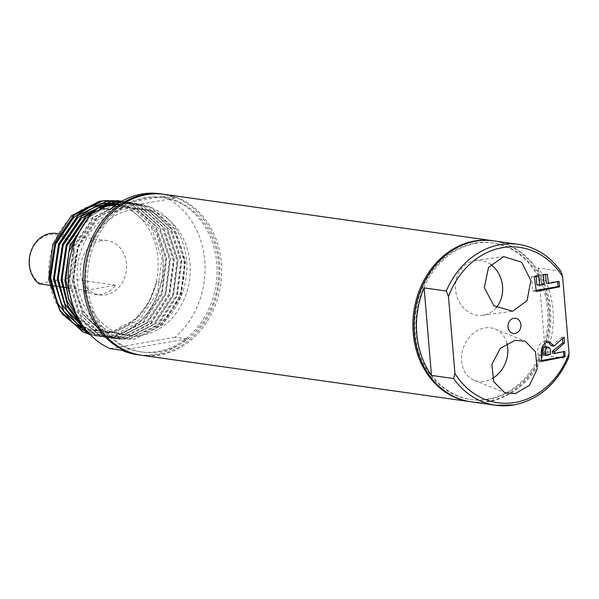 <?xml version="1.0" encoding="UTF-8"?>
<svg xmlns="http://www.w3.org/2000/svg" width="599" height="599" viewBox="0 0 599 599"><rect width="100%" height="100%" fill="white"/><g stroke="black" fill="none" stroke-linecap="round" stroke-linejoin="round"><path stroke-width="0.45" stroke-dasharray="3 2.25" d="M536.846 284.839L541.721 283.986L540.949 274.806L545.502 274.013L547.306 274.26M545.502 274.013L545.554 274.612M540.949 274.806L543.068 275.106M536.18 290.395L532.743 290.994L531.523 276.453L536.075 275.66L536.142 276.461M546.273 283.192L557.654 281.201L557.691 281.657M557.654 281.201L559.002 281.395M541.721 283.986L544.341 284.36M536.075 275.66L538.508 276.004M532.743 290.994L536.337 291.503M531.523 276.453L534.226 276.835M541.503 360.516L538.621 361.017L541.518 361.429M538.621 361.017L538.097 354.78C536.816 347.907 538.883 343.444 544.281 341.393L547.636 341.864M552.48 353.163L564.842 351.411M563.532 351.231L563.569 351.673M538.231 267.955L545.584 355.462A81.262 68.151 98 0 0 538.231 267.955L560.387 271.085L561.143 271.684M568.601 357.82L567.74 358.591A81.262 68.151 -82 0 1 513.74 404.954M506.911 343.272A27.674 22.373 112 0 0 495.059 329.001A27.674 22.373 112 0 0 484.606 327.967A27.674 22.373 112 0 0 462.091 352.414A27.674 22.373 112 0 0 474.281 380.298A27.674 22.373 112 0 0 484.733 381.331A27.674 22.373 112 0 0 492.483 378.441M545.584 355.462L567.74 358.591M496.301 307.579A27.674 23.533 -97.7 0 1 483.535 315.171A27.674 23.533 -97.7 0 1 482.764 315.291A27.674 23.533 -97.7 0 1 455.802 291.466A27.674 23.533 -97.7 0 1 474.595 260.565A27.674 23.533 -97.7 0 1 475.359 260.445A27.674 23.533 -97.7 0 1 490.656 264.429M551.335 345.788L562.326 336.878L564.123 337.132M544.281 341.393L548.033 341.797M562.326 336.878L562.476 338.6M542.724 354.87L547.928 353.957L547.756 351.868L545.457 346.731M471.121 401.809A81.262 68.151 98 0 0 489.211 401.487A81.262 68.151 98 0 0 550.878 320.151A81.262 68.151 98 0 0 493.846 240.888M547.756 351.868L550.406 352.242M547.928 353.957L550.474 354.316M475.935 243.366A79.061 66.309 98 0 0 415.946 322.509A79.061 66.309 98 0 0 471.428 399.63A79.061 66.309 98 0 0 489.031 399.323A79.061 66.309 98 0 0 549.028 320.18A79.061 66.309 98 0 0 493.539 243.059A79.061 66.309 98 0 0 475.935 243.366M487.848 399.159A79.061 66.309 98 0 0 547.838 320.016A79.061 66.309 98 0 0 492.356 242.894A79.061 66.309 98 0 0 474.752 243.201A79.061 66.309 98 0 0 414.763 322.344A79.061 66.309 98 0 0 470.245 399.466A79.061 66.309 98 0 0 487.848 399.159M470.529 401.719A81.262 68.151 98 0 0 488.028 401.323A81.262 68.151 98 0 0 549.68 320.338A81.262 68.151 98 0 0 493.254 240.805M141.866 355.319A81.262 68.151 98 0 0 159.955 355.005A81.262 68.151 98 0 0 221.615 273.661A81.262 68.151 98 0 0 164.59 194.398M146.77 197.962A77.967 65.388 98 0 0 87.611 276.012A77.967 65.388 98 0 0 142.33 352.055A77.967 65.388 98 0 0 159.686 351.755A77.967 65.388 98 0 0 218.845 273.713A77.967 65.388 98 0 0 164.126 197.663A77.967 65.388 98 0 0 146.77 197.962M144.995 197.715A77.967 65.388 98 0 0 85.837 275.757A77.967 65.388 98 0 0 140.555 351.808A77.967 65.388 98 0 0 157.911 351.501A77.967 65.388 98 0 0 217.07 273.458A77.967 65.388 98 0 0 162.351 197.408A77.967 65.388 98 0 0 144.995 197.715M140.982 355.185A81.262 68.151 98 0 0 158.181 354.75A81.262 68.151 98 0 0 219.826 273.945A81.262 68.151 98 0 0 163.699 194.278M121.852 350.273L186.948 338.899A81.262 68.151 -82 0 1 155.223 354.331A81.262 68.151 -82 0 1 137.134 354.653M186.948 338.899L175.103 337.23A81.262 68.151 98 0 0 204.746 260.617A81.262 68.151 98 0 0 163.287 196.435L116.296 204.648M159.851 193.732A81.262 68.151 -82 0 1 175.125 198.104L163.287 196.435M175.125 198.104L110.029 209.485M110.006 348.603L175.103 337.23M131.376 209.702A63.689 53.416 -82 0 1 145.55 209.455A63.689 53.416 -82 0 1 190.25 271.579A63.689 53.416 -82 0 1 141.918 335.335A63.689 53.416 -82 0 1 127.744 335.582A63.689 53.416 -82 0 1 83.044 273.458A63.689 53.416 -82 0 1 131.376 209.702M136.003 334.497A63.689 53.416 -82 0 1 121.822 334.744A63.689 53.416 -82 0 1 77.121 272.62A63.689 53.416 -82 0 1 125.453 208.864A63.689 53.416 -82 0 1 139.627 208.617A63.689 53.416 -82 0 1 184.327 270.741A63.689 53.416 -82 0 1 136.003 334.497M151.285 330.73C177.933 317.784 193.088 279.621 184.417 248.465C176.922 216.808 147.339 197.243 119.695 205.337A68.518 57.467 98 0 0 98.798 216.688C75.294 236.268 66.916 276.416 80.438 304.644C92.92 333.501 125.58 345.9 151.285 330.73L162.599 322.599L180.314 295.509L184.619 262.018L174.279 231.087L151.974 210.998L123.604 207.112L96.679 220.462L78.334 247.462L73.4 280.856L83.104 311.705L104.773 331.704L132.514 335.507L158.802 322.067L176.518 294.978L180.831 261.486L170.49 230.555L148.185 210.459L119.815 206.573L92.89 219.923L74.546 246.923L69.611 280.325L79.315 311.166L100.984 331.172L128.725 334.968L155.014 321.528L172.729 294.438L177.034 260.947L166.694 230.016L144.396 209.927L116.026 206.041L89.101 219.391L82.325 226.444M118.991 202.881L133.188 202.829L147.556 207.157L170.962 228.264L181.811 260.752L177.274 295.928L158.645 324.388L131.009 338.502L115.921 338.794L101.852 334.512L79.075 313.494L68.863 281.088L74.029 246.002L93.287 217.639L121.56 203.608L136.976 203.368L151.345 207.688L174.758 228.796L185.6 261.284L181.063 296.468L162.434 324.92L134.797 339.034L119.71 339.326L105.649 335.043L82.864 314.026L72.651 281.627L77.825 246.533L97.075 218.171L98.798 216.688M119.695 205.337L96.843 218.141L77.585 246.503L72.412 281.59L82.632 313.996L105.409 335.013L119.478 339.296L134.565 339.004L162.202 324.89L180.823 296.43L185.368 261.254L174.519 228.766L151.105 207.658L136.737 203.331L121.32 203.578L93.055 217.602L73.797 245.964L68.623 281.058L78.836 313.457L101.62 334.474L115.682 338.757L130.777 338.472L158.406 324.351L177.034 295.899L181.572 260.715L170.73 228.226L147.317 207.119L132.948 202.799L119.134 202.791M90.262 334.699L96.731 336.084L111.826 335.792C136.999 330.019 153.449 312.251 161.161 282.481L156.706 281.537L148.874 302.51L136.063 318.855L112.223 331.786L86.361 330.311M84.886 329.75L84.392 329.547M73.542 323.25L72.427 322.374M89.446 207.291L90.801 206.73M103.41 203.533L103.956 203.473M117.322 203.952L129.234 207.786L151.54 227.882L161.88 258.813L157.567 292.297L139.859 319.387L113.563 332.827L85.036 328.641M77.331 323.782L76.223 322.906M93.234 207.823L94.59 207.261M107.199 204.064L107.745 204.004M117.307 203.959L133.023 208.317L155.328 228.414L165.668 259.345L161.363 292.836L143.648 319.926L117.352 333.366L89.618 329.57L82.774 325.542M81.12 324.321L80.011 323.445M97.023 208.362L98.491 207.756M110.995 204.603L111.541 204.544M116.835 204.274L136.819 208.856L159.117 228.953L169.457 259.876L165.152 293.368L147.436 320.458L121.148 333.898L93.407 330.101L79.105 319.649M92.239 213.514L116.505 204.963L140.608 209.388L162.906 229.484L173.246 260.415L168.94 293.907L151.225 320.997L124.936 334.437L97.195 330.633L83.763 321.064L73.205 306.523M89.161 333.538L100.527 336.616L115.614 336.331L143.251 322.21L161.872 293.757L166.417 258.581L155.568 226.085L132.154 204.978L121.56 201.339L125.61 201.758L139.971 206.086L163.385 227.193L174.234 259.681L169.689 294.858L151.068 323.318L123.431 337.432L108.344 337.724L94.275 333.441L83.276 326.26M87.117 331.225L90.247 332.872L104.316 337.155L119.403 336.863L147.04 322.749L165.661 294.289L170.206 259.112L159.356 226.624L135.943 205.517L121.799 201.219L136.183 205.547L159.596 226.654L170.438 259.15L165.901 294.326L147.279 322.779L119.643 336.9L104.548 337.185L90.486 332.902L86.945 331.022M83.568 326.665L94.036 333.403L108.105 337.686L123.192 337.402L150.828 323.28L169.457 294.828L173.995 259.652L163.145 227.156L139.739 206.049L125.371 201.728L121.59 201.339L132.394 205.015L155.807 226.123L166.649 258.611L162.112 293.787L143.483 322.247L115.854 336.361L100.759 336.653L89.064 333.433M77.428 316.489L97.832 333.942L111.893 338.225L126.981 337.933L154.617 323.819L173.246 295.359L177.783 260.183L166.941 227.695L143.528 206.588L129.159 202.26L120.788 201.796M105.851 206.468L88.637 217.639M120.713 201.841L129.399 202.297L143.76 206.618L167.173 227.725L178.023 260.213L173.478 295.397L154.856 323.849L127.22 337.971L112.133 338.255L98.064 333.972L76.912 315.456M87.791 218.68L89.498 217.1L106.397 206.378M97.922 208.04L98.453 207.763M113.046 200.732L130.717 206.034L145.804 217.737L156.773 234.621L162.531 255.114C168.034 291.376 143.693 331.606 112.058 335.829L96.971 336.114L90.217 334.654M103.38 200.74L104.623 200.628M156.706 281.537C149.458 309.885 133.712 327.009 109.46 332.917L88.712 332.101M81.501 329.48L80.82 329.158M62.311 314.116L60.065 311.076M108.861 331.891A64.939 54.464 98 0 0 157.911 258.326A64.939 54.464 98 0 0 98.109 203.787A64.939 54.464 98 0 0 49.058 277.352A64.939 54.464 98 0 0 108.861 331.891M161.161 282.481A68.518 57.467 98 0 0 162.531 255.114M101.209 240.761A27.449 23.024 98 0 0 80.378 268.24A27.449 23.024 98 0 0 99.644 295.022A27.449 23.024 98 0 0 105.761 294.91A27.449 23.024 98 0 0 126.591 267.431A27.449 23.024 98 0 0 107.318 240.656A27.449 23.024 98 0 0 101.209 240.761M85.874 290.41L115.779 285.184A27.449 23.024 -82 0 1 101.373 294.296A27.449 23.024 -82 0 1 95.263 294.401A27.449 23.024 -82 0 1 85.874 290.41L68.922 288.014M115.779 285.184L68.997 278.58A27.449 23.024 98 0 0 74.269 250.749A27.449 23.024 98 0 0 56.156 233.43M39.092 283.806L39.961 283.462A26.356 22.103 -82 0 1 30.122 255.795A26.356 22.103 -82 0 1 49.545 234.538A26.356 22.103 -82 0 1 71.925 248.488A26.356 22.103 -82 0 1 66.946 278.745L68.997 278.58M39.961 283.462L66.946 278.745M538.097 354.78L541.384 355.237M518.367 244.347A81.262 68.151 -82 0 1 560.387 271.085M495.059 329.001L525.248 341.228M475.359 260.445L504.508 256.514M549.59 341.774L546.43 341.325M482.764 315.291L511.898 311.36M474.281 380.298L504.702 392.615M492.356 242.894L493.539 243.059M470.245 399.466L471.428 399.63M140.555 351.808L142.33 352.055M162.351 197.408L164.126 197.663M121.822 334.744L127.744 335.582M139.627 208.617L145.55 209.455M95.263 294.401L99.644 295.022M57.616 233.632L107.318 240.656"/><path stroke-width="0.9" d="M548.549 283.514L547.306 274.26L543.068 275.106L544.341 284.36L539.819 285.259L538.508 276.004L534.226 276.835L536.337 291.503L559.653 286.779L559.002 281.395L548.549 283.514L546.273 283.192L545.554 274.612M557.691 281.657L558.103 286.562L536.18 290.395M536.142 276.461L536.846 284.839L539.819 285.259M515.103 333.441A7.69 6.447 98 0 0 520.905 324.733A7.69 6.447 98 0 0 513.83 318.279A7.69 6.447 98 0 0 508.019 326.987A7.69 6.447 98 0 0 515.103 333.441M515.118 340.322L525.248 341.228L535.461 351.793L537.191 369.014L529.419 385.352L515.245 393.685L504.702 392.615L493.726 381.743L491.876 364.469L500.262 348.363L515.118 340.322M569.05 353.53L562.596 276.641A78.454 65.793 98 0 0 502.269 247.687A78.454 65.793 98 0 0 448.486 296.587L454.941 373.477A78.454 65.793 98 0 0 515.267 402.431A78.454 65.793 98 0 0 569.05 353.53L568.601 357.82C556.868 384.041 538.681 399.75 514.032 404.946L495.65 405.268A81.262 68.151 -82 0 1 453.63 378.531L454.941 373.477M512.677 311.24L527.09 300.653L530.819 280.437L521.684 262.22L503.737 256.634L488.529 267.341L484.314 287.625L493.928 305.789L512.677 311.24M541.518 361.429L565.067 356.742L564.842 351.411L554.681 353.47L554.614 351.665L564.445 343.062L564.123 337.132L553.91 346.155L549.59 341.774L547.636 341.864C542.657 343.976 540.575 348.431 541.384 355.237L541.518 361.429M558.103 286.562L559.653 286.779M562.476 338.6L562.828 342.838L552.323 351.343L552.48 353.163L554.681 353.47M563.569 351.673L563.981 356.585L565.067 356.742M448.486 296.587L446.277 291.032A81.262 68.151 -82 0 1 500.277 244.669A81.262 68.151 -82 0 1 518.367 244.347C535.798 247.08 550.054 256.192 561.143 271.684L562.596 276.641M562.828 342.838L564.445 343.062M552.323 351.343L554.614 351.665M492.483 378.441A27.674 22.373 112 0 0 506.911 343.272M490.656 264.429A27.674 23.533 -97.7 0 1 496.301 307.579M548.033 341.797L551.335 345.788L553.91 346.155M563.981 356.585L541.503 360.516M542.574 353.043L542.724 354.87L545.652 355.282L545.599 353.47C545.105 350.557 545.839 348.468 547.8 347.203L544.671 346.761C542.582 348.004 541.885 350.101 542.574 353.043L545.599 353.47M431.475 375.408L424.122 287.902A81.262 68.151 98 0 0 431.475 375.408L453.63 378.531M424.122 287.902L446.277 291.032M518.367 244.347L493.846 240.888A81.262 68.151 98 0 0 475.756 241.202A81.262 68.151 98 0 0 414.096 322.547A81.262 68.151 98 0 0 471.121 401.809L495.65 405.268A81.262 68.151 -82 0 0 513.74 404.954M544.671 346.761L547.8 347.203C549.8 347.532 550.668 349.21 550.406 352.242L550.474 354.316L545.652 355.282M493.254 240.805A81.262 68.151 98 0 0 492.663 240.716A81.262 68.151 98 0 0 474.573 241.038A81.262 68.151 98 0 0 412.913 322.374A81.262 68.151 98 0 0 469.938 401.637A81.262 68.151 98 0 0 470.529 401.719M492.663 240.716L164.59 194.398A81.262 68.151 98 0 0 146.5 194.712A81.262 68.151 98 0 0 84.841 276.057A81.262 68.151 98 0 0 141.866 355.319L469.938 401.637M163.699 194.278A81.262 68.151 98 0 0 162.808 194.151A81.262 68.151 98 0 0 144.718 194.465A81.262 68.151 98 0 0 83.059 275.81A81.262 68.151 98 0 0 140.091 355.072A81.262 68.151 98 0 0 140.982 355.185M140.091 355.072L137.134 354.653A81.262 68.151 -82 0 1 121.852 350.273L110.006 348.603A81.262 68.151 98 0 1 68.548 284.42A81.262 68.151 98 0 1 98.184 207.808L110.029 209.485A81.262 68.151 -82 0 1 141.761 194.046A81.262 68.151 -82 0 1 159.851 193.732L162.808 194.151M116.296 204.648L98.184 207.808M86.361 330.311L84.886 329.75M84.392 329.547L73.542 323.25M72.427 322.374L57.264 302.809L50.66 277.651L55.595 244.25L73.939 217.25L89.446 207.291M90.801 206.73L103.41 203.533M103.956 203.473L110.268 203.226M110.598 203.233L114.851 203.57M115.09 203.608L117.322 203.952M85.036 328.641L77.331 323.782M76.223 322.906L61.053 303.349L54.449 278.183L59.383 244.781L77.735 217.781L93.234 207.823M94.59 207.261L107.199 204.064M107.745 204.004L114.057 203.757M114.387 203.765L117.307 203.959M82.774 325.542L81.12 324.321M80.011 323.445L64.842 303.88L58.238 278.722L63.18 245.32L81.524 218.321L97.023 208.362M98.491 207.756L110.995 204.603M111.541 204.544L116.835 204.274M79.105 319.649L67.208 301.245L62.026 279.254L66.968 245.852L85.313 218.852L92.239 213.514M73.205 306.523L65.815 279.793L68.982 251.528L82.325 226.444M119.68 200.957L102.369 200.897L74.104 214.929L54.846 243.291L49.672 278.385L59.885 310.784L82.669 331.801L90.262 334.699M86.945 331.022L66.526 309.9L57.489 279.486L62.663 244.399L81.921 216.029L110.186 202.005L121.552 201.354L117.786 200.658M89.064 333.433L86.698 332.37L63.913 311.353L53.7 278.954L58.874 243.86L78.132 215.498L106.397 201.466L121.799 201.219L106.158 201.436L77.892 215.46L58.635 243.83L53.461 278.917L63.681 311.315L86.458 332.34L89.161 333.538M119.912 200.994L121.604 201.331L109.946 201.968L81.681 215.999L62.423 244.362L57.257 279.456L66.422 310.095L87.117 331.225M120.788 201.796L113.743 202.507L85.47 216.531L66.212 244.901L61.046 279.988L67.882 306.186L83.568 326.665M119.134 202.791L105.851 206.468M88.637 217.639L69.836 245.882L64.834 280.519L68.705 299.47L77.428 316.489M106.397 206.378L118.991 202.881M76.912 315.456L68.728 298.864L65.074 280.557L69.776 246.706L87.791 218.68M98.453 207.763L113.975 202.537L120.713 201.841M83.276 326.26L67.957 305.872L61.278 280.025L66.452 244.931L85.709 216.568L97.922 208.04M90.217 334.654L82.902 331.839L60.125 310.814L49.912 278.415L55.086 243.329L74.336 214.959L102.609 200.935L118.025 200.687M60.065 311.076L48.669 279.396L52.862 244.295L71.453 215.662L99.352 201.309L103.38 200.74M104.623 200.628L113.046 200.732M88.712 332.101L81.501 329.48M80.82 329.158L62.311 314.116M57.616 233.632L56.156 233.43A27.449 23.024 98 0 0 50.046 233.535A27.449 23.024 98 0 0 29.95 255.002A27.449 23.024 98 0 0 39.092 283.806L50.526 285.416M68.922 288.014L65.927 287.595M65.688 287.557L62.139 287.056M61.899 287.026L58.343 286.524M58.11 286.487L54.554 285.985M54.322 285.955L50.765 285.453"/></g></svg>
